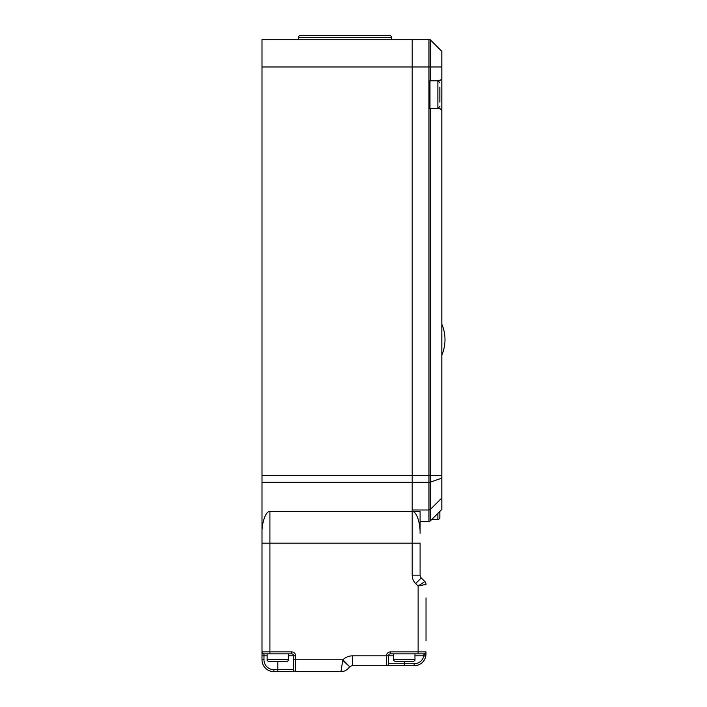 <?xml version="1.0" encoding="UTF-8"?>
<svg xmlns="http://www.w3.org/2000/svg" width="707" height="707" viewBox="0 0 707 707"><rect width="100%" height="100%" fill="white"/><g stroke="black" fill="none" stroke-linecap="round" stroke-linejoin="round"><path stroke-width="1.06" d="M439.851 87.138L439.851 102.126M441.831 51.346L430.36 39.884L441.831 51.346L441.831 78.822L439.851 80.801L429.971 80.801L429.971 108.463L439.851 108.463L441.831 110.442L441.831 509.42L439.851 511.391L439.851 517.515C439.118 519.177 438.455 519.839 437.88 519.495L437.88 513.362M439.851 87.535L439.851 88.729M286.512 661.637L269.12 661.637C267.458 660.904 266.795 660.241 267.149 659.666L288.483 659.666C288.836 660.241 288.173 660.904 286.512 661.637M412.976 661.637L395.593 661.637C393.887 660.824 393.225 660.161 393.613 659.666L414.956 659.666C415.345 660.161 414.691 660.824 412.976 661.637M426.021 640.798L426.021 597.839M267.149 655.84L263.985 655.84L263.985 659.79L262.005 659.79A11.86 11.86 0 0 0 273.865 671.65L277.816 671.65L273.865 671.65A11.86 11.86 0 0 1 262.005 659.79L262.005 543.206L420.091 543.206L420.091 575.162A3.95 3.95 0 0 0 421.248 577.955L424.863 581.569A3.95 3.95 0 0 1 426.021 584.362L418.12 585.997L424.863 581.569A3.95 3.95 0 0 1 426.021 584.362M347.897 668.76L349.771 666.878L347.897 668.76A9.88 9.88 0 0 1 340.907 671.65L277.816 671.65L277.816 669.67L293.626 669.67L293.626 655.84A1.98 1.98 0 0 0 291.646 653.869L263.985 653.869L263.985 655.84L262.005 655.84M393.613 655.84L388.479 655.84A1.98 1.98 0 0 1 390.45 653.869L390.45 651.889L426.021 651.889L425.782 656.237L426.021 653.869A1.98 0.99 180 0 1 424.05 654.85L423.847 655.84L424.05 653.869L390.45 653.869A1.98 1.98 0 0 0 388.479 655.84L388.479 663.749A1.98 1.98 0 0 1 386.499 665.72L352.572 665.72A3.95 3.95 0 0 0 349.806 666.851L342.789 660.391L342.886 659.79L295.597 659.79L295.597 671.65A1.98 1.98 0 0 1 293.626 669.67A1.98 1.98 0 0 0 295.597 671.65M340.907 671.65L342.789 660.391M423.847 655.84L425.782 656.237A11.86 11.86 0 0 1 414.169 665.72L386.499 665.72A1.98 1.98 0 0 0 388.479 663.749L414.169 663.749A9.88 9.88 0 0 0 423.847 655.84L414.956 655.84M352.572 655.84L352.572 665.72A3.95 3.95 0 0 0 349.806 666.851L342.886 659.79A13.831 13.831 0 0 1 352.572 655.84L386.499 655.84A3.95 3.95 0 0 1 390.45 651.889M262.005 651.889A1.98 1.98 0 0 0 263.985 653.869A1.98 1.98 0 0 1 262.005 651.889L291.646 651.889L291.646 653.869M390.45 653.869A1.98 1.98 0 0 0 388.479 655.84L386.499 655.84L386.499 665.72A1.98 1.98 0 0 0 388.479 663.749M426.021 651.889A1.98 1.98 0 0 1 424.05 653.869M441.831 78.822L441.831 110.442M439.851 511.391L430.36 520.882L431.756 519.495L437.88 519.495M429.971 80.801L429.971 108.463M441.831 497.958L430.36 509.429L430.36 520.891L428.963 521.457L430.36 520.891M441.831 66.971L430.36 66.971L430.36 39.884A1.98 1.98 0 0 0 428.963 39.3L412.199 39.3L412.199 511.585L269.915 511.585L269.915 543.153L262.005 543.153L262.005 533.308C261.652 522.561 266 510.613 269.915 511.585M412.199 510.003L428.963 510.003L430.36 509.429L428.963 510.003L428.963 39.3A1.98 1.98 0 0 1 430.36 39.884M428.963 521.466L420.091 521.457L428.963 521.466L428.963 510.003M391.439 39.3L391.439 37.33L298.566 37.33L298.566 39.3M391.439 37.33A1.98 1.98 0 0 0 389.469 35.35L300.537 35.35A1.98 1.98 0 0 0 298.566 37.33M430.36 80.801L430.36 66.971L412.199 66.971L412.19 39.3L262.005 39.3L262.005 543.153M262.005 66.971L412.19 66.971L412.19 511.585C416.105 510.613 420.444 522.561 420.091 533.308L420.091 511.585L412.19 511.585L412.19 543.153L420.091 543.153M358.246 35.35L364.768 35.35M269.915 543.153L412.19 543.153M439.851 106.492L437.88 108.463L437.88 80.801L439.851 82.772L437.88 80.801M269.915 543.206L269.915 653.869M288.483 655.84L295.597 655.84A3.95 3.95 0 0 0 291.646 651.889M295.597 655.84L295.597 659.79L293.626 659.79M418.12 653.869L418.12 585.997L415.663 583.549A11.86 11.86 0 0 1 412.19 575.162L412.19 543.206M412.19 575.162L420.091 575.162A3.95 3.95 0 0 0 421.248 577.955L415.663 583.549M404.289 661.637L404.289 665.72M277.816 661.637L277.816 669.67L273.865 669.67A9.88 9.88 0 0 1 263.985 659.79M425.782 656.237A11.86 11.86 0 0 1 414.169 665.72L414.169 663.749M273.865 671.65L273.865 669.67M430.36 108.463L430.36 509.429M441.831 475.528L262.005 475.528M441.831 478.162L430.36 482.086A1.98 0.672 180 0 1 428.963 482.289L262.005 482.289M444.995 339.669A39.309 39.309 0 0 0 441.831 324.221A39.309 39.309 0 0 1 441.831 355.108A39.309 39.309 0 0 0 444.995 339.669M288.483 659.666L288.483 653.869M414.956 659.666L414.956 653.869M393.613 659.666L393.613 653.869M267.149 659.666L267.149 653.869"/></g></svg>
